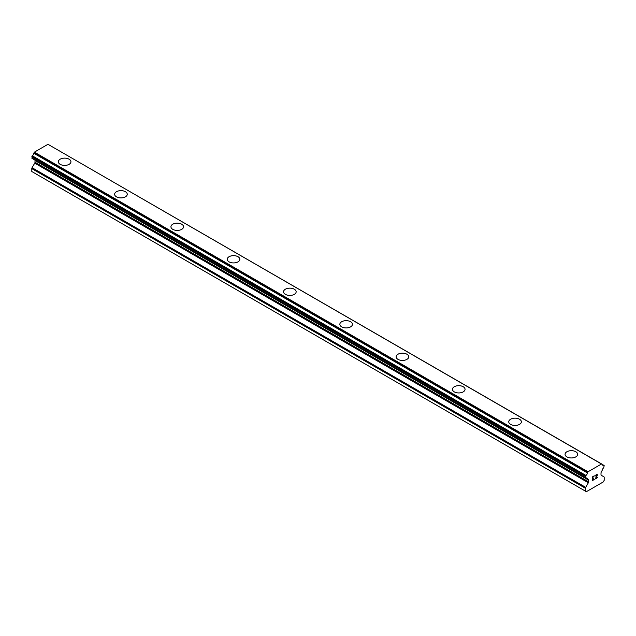 <?xml version="1.0" encoding="UTF-8"?>
<svg xmlns="http://www.w3.org/2000/svg" width="636" height="636" viewBox="0 0 636 636"><rect width="100%" height="100%" fill="white"/><g stroke="black" fill="none" stroke-linecap="round" stroke-linejoin="round"><path stroke-width="0.95" d="M58.337 161.767A6.304 3.641 180 0 1 62.233 158.404A6.304 3.641 180 0 1 69.101 159.191A6.304 3.641 180 0 1 70.946 161.775A6.304 3.641 180 0 1 67.058 165.129A6.304 3.641 180 0 1 60.182 164.342A6.304 3.641 180 0 1 58.337 161.767A6.304 3.641 180 0 1 62.233 158.412A6.304 3.641 180 0 1 69.101 159.207A6.304 3.641 180 0 1 70.946 161.767M114.639 194.274A6.304 3.641 180 0 1 118.535 190.911A6.304 3.641 180 0 1 125.403 191.698A6.304 3.641 180 0 1 127.248 194.274A6.304 3.641 180 0 1 123.36 197.629A6.304 3.641 180 0 1 116.483 196.842A6.304 3.641 180 0 1 114.639 194.274A6.304 3.641 180 0 1 118.535 190.919A6.304 3.641 180 0 1 125.403 191.706A6.304 3.641 180 0 1 127.248 194.274M181.705 224.214A6.304 3.641 180 0 1 183.55 226.782A6.304 3.641 180 0 1 179.662 230.137A6.304 3.641 180 0 1 172.785 229.35A6.304 3.641 180 0 1 170.941 226.774A6.304 3.641 180 0 1 174.836 223.427A6.304 3.641 180 0 1 181.705 224.214M170.941 226.774A6.304 3.641 180 0 1 174.836 223.411A6.304 3.641 180 0 1 181.705 224.206A6.304 3.641 180 0 1 183.55 226.774M227.243 259.281A6.304 3.641 180 0 1 231.138 255.918A6.304 3.641 180 0 1 238.007 256.705A6.304 3.641 180 0 1 239.852 259.289A6.304 3.641 180 0 1 235.956 262.644A6.304 3.641 180 0 1 229.087 261.857A6.304 3.641 180 0 1 227.243 259.281A6.304 3.641 180 0 1 231.138 255.926A6.304 3.641 180 0 1 238.007 256.721A6.304 3.641 180 0 1 239.852 259.281M283.545 291.789A6.304 3.641 180 0 1 287.44 288.426A6.304 3.641 180 0 1 294.309 289.213A6.304 3.641 180 0 1 296.153 291.789A6.304 3.641 180 0 1 292.258 295.152A6.304 3.641 180 0 1 285.389 294.357A6.304 3.641 180 0 1 283.545 291.789A6.304 3.641 180 0 1 287.44 288.434A6.304 3.641 180 0 1 294.309 289.221A6.304 3.641 180 0 1 296.153 291.789M339.847 324.296A6.304 3.641 180 0 1 343.742 320.934A6.304 3.641 180 0 1 350.611 321.721A6.304 3.641 180 0 1 352.455 324.296A6.304 3.641 180 0 1 348.56 327.651A6.304 3.641 180 0 1 341.691 326.864A6.304 3.641 180 0 1 339.847 324.296A6.304 3.641 180 0 1 343.742 320.942A6.304 3.641 180 0 1 350.611 321.729A6.304 3.641 180 0 1 352.455 324.296M406.913 354.236A6.304 3.641 180 0 1 408.757 356.804A6.304 3.641 180 0 1 404.862 360.159A6.304 3.641 180 0 1 397.993 359.372A6.304 3.641 180 0 1 396.149 356.796A6.304 3.641 180 0 1 400.044 353.449A6.304 3.641 180 0 1 406.913 354.236M396.149 356.796A6.304 3.641 180 0 1 400.044 353.433A6.304 3.641 180 0 1 406.913 354.228A6.304 3.641 180 0 1 408.757 356.796M452.45 389.304A6.304 3.641 180 0 1 456.338 385.941A6.304 3.641 180 0 1 463.215 386.728A6.304 3.641 180 0 1 465.059 389.312A6.304 3.641 180 0 1 461.164 392.666A6.304 3.641 180 0 1 454.295 391.879A6.304 3.641 180 0 1 452.45 389.304A6.304 3.641 180 0 1 456.346 385.949A6.304 3.641 180 0 1 463.215 386.744A6.304 3.641 180 0 1 465.059 389.304M508.752 421.811A6.304 3.641 180 0 1 512.64 418.448A6.304 3.641 180 0 1 519.517 419.235A6.304 3.641 180 0 1 521.361 421.811A6.304 3.641 180 0 1 517.466 425.174A6.304 3.641 180 0 1 510.597 424.379A6.304 3.641 180 0 1 508.752 421.811A6.304 3.641 180 0 1 512.648 418.456A6.304 3.641 180 0 1 519.517 419.243A6.304 3.641 180 0 1 521.361 421.811M565.054 454.311A6.304 3.641 180 0 1 568.942 450.956A6.304 3.641 180 0 1 575.818 451.743A6.304 3.641 180 0 1 577.663 454.319A6.304 3.641 180 0 1 573.767 457.674A6.304 3.641 180 0 1 566.899 456.887A6.304 3.641 180 0 1 565.054 454.311A6.304 3.641 180 0 1 568.95 450.964A6.304 3.641 180 0 1 575.818 451.751A6.304 3.641 180 0 1 577.663 454.311M592.625 477L592.625 478.487L592.617 477L594.27 476.046L592.625 477M592.625 478.487L593.515 477.97M593.523 478.216L592.625 478.733L593.515 478.216M592.625 478.733L592.625 480.22L592.617 478.733M592.625 480.22L594.27 479.274M592.41 480.585L594.27 479.512L592.41 480.593L592.41 476.881L594.27 475.8M595.558 475.99L596.186 474.695L597.276 474.424M597.435 475.068L597.276 475.513L597.427 475.06M597.276 475.513L596.822 476.475L597.276 475.505M596.822 476.475L595.821 478.375L596.814 476.467M595.821 478.375L597.578 477.366M596.202 474.933L597.069 474.591L596.202 474.933M597.586 477.604L595.368 478.884L597.069 474.599M595.375 478.876L597.578 477.604M587.449 478.908L585.963 478.049A2.655 1.534 -60 0 1 586.941 478.081A2.655 1.534 -60 0 1 587.449 478.908L588.348 479.552A1.328 0.763 -60 0 1 588.626 480.164L588.626 481.85A1.328 0.763 -60 0 1 588.348 482.78L585.708 487.351A1.328 0.763 -60 0 0 585.43 488.273L585.43 491.151L586.368 491.7L603.262 481.945L604.2 480.315L604.2 477.437A1.328 0.763 -60 0 0 603.922 476.833L601.282 475.307A1.328 0.763 -60 0 1 601.012 474.702L601.012 473.009A1.328 0.763 -60 0 1 601.282 472.087L602.181 470.402A2.655 1.534 -60 0 1 603.667 467.826L604.2 465.663L602.109 464.232L603.659 465.258A2.655 1.534 -60 0 1 602.697 465.218A2.655 1.534 -60 0 1 602.181 464.407L48.344 144.523M585.963 478.049L585.43 476.499L585.979 475.466A2.655 1.534 -60 0 0 587.449 472.906L588.03 471.777L601.6 463.938L602.046 464.185M34.805 159.978A1.328 0.763 -60 0 1 34.988 160.526L34.988 162.212A1.328 0.763 -60 0 1 34.718 163.142L32.078 167.713A1.328 0.763 120 0 0 31.8 168.635L31.8 171.513L585.43 491.151M33.891 159.445L587.529 479.083M32.094 158.404L585.724 478.041L32.094 158.404M601.6 463.938L47.97 144.3L34.4 152.139L33.819 153.268A2.655 1.534 -60 0 1 32.341 155.828L31.935 158.316L585.573 477.954M588.03 471.777L34.4 152.139M587.656 472.429L34.018 152.791M587.449 472.906L33.819 153.268M603.659 465.258L602.181 464.407M585.979 475.466L32.341 155.828M585.732 475.752L32.102 156.114M585.573 476.038L31.935 156.4M585.43 476.499L31.8 156.861M585.43 477.644L31.8 158.006M588.626 480.164L34.988 160.526M588.626 481.85L34.988 162.212M588.348 482.78L34.718 163.142M585.708 487.351L32.078 167.713M585.43 488.273L31.8 168.635M587.585 479.131L33.954 159.493"/></g></svg>

